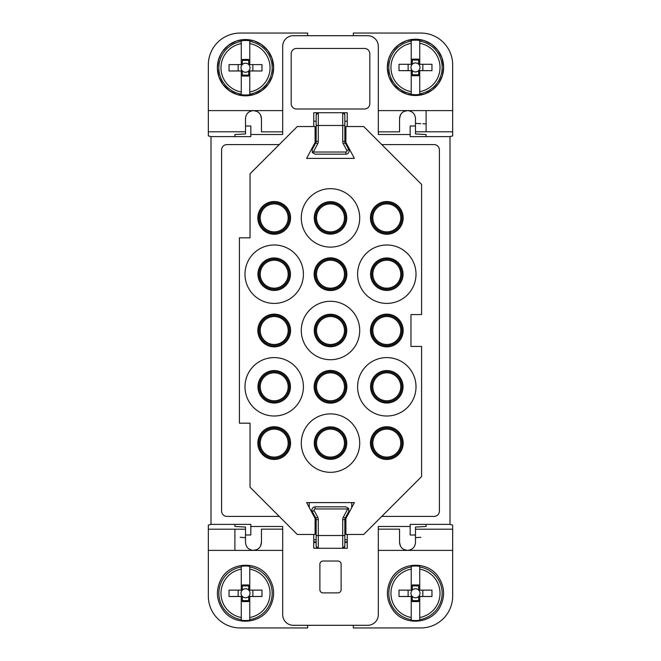 <?xml version="1.0" encoding="UTF-8"?>
<svg xmlns="http://www.w3.org/2000/svg" width="661" height="661" viewBox="0 0 661 661"><rect width="100%" height="100%" fill="white"/><g stroke="black" fill="none" stroke-linecap="round" stroke-linejoin="round"><path stroke-width="0.99" d="M245.512 126.003L250.825 126.003L250.825 136.629L210.991 136.596M415.488 126.003L410.175 126.003L410.175 136.629L450.009 136.629L450.009 524.371L410.175 524.371L410.175 526.495L378.307 526.495L378.307 614.672A10.626 10.626 0 0 1 367.681 625.298L293.319 625.298A10.626 10.626 0 0 1 282.693 614.672L282.693 526.495L250.825 526.495L250.825 524.371L210.991 524.404M250.825 526.495L250.825 534.997L245.512 534.997M410.175 526.495L410.175 534.997L415.488 534.997M250.032 173.81L297.301 126.532L315.099 126.532L315.099 142.47L306.621 158.4L354.379 158.4L345.901 142.47L345.901 126.532L363.699 126.532L421.594 184.427L421.594 314.562L410.968 314.562L410.968 346.438L421.594 346.438L421.594 476.573L363.699 534.468L345.901 534.468L345.901 518.53L354.379 502.6L306.621 502.6L315.099 518.53L315.099 534.468L297.301 534.468L250.032 487.19L250.032 423.189L239.406 423.189L239.406 237.811L250.032 237.811L250.032 173.81M313.744 126.532L313.744 112.725L347.256 112.725L347.256 126.532M381.761 516.406L434.079 516.406A5.313 5.313 0 0 0 439.391 511.093L439.391 149.907A5.313 5.313 0 0 0 434.079 144.594L381.761 144.594M313.744 534.468L313.744 548.275L342.72 548.275L342.72 535.526L344.844 535.526L344.844 546.151L342.72 548.275L347.256 548.275L347.256 534.468M279.239 516.406L226.921 516.406A5.313 5.313 0 0 1 221.609 511.093L221.609 149.907A5.313 5.313 0 0 1 226.921 144.594L279.239 144.594M319.874 589.703L319.874 564.213A3.189 3.189 0 0 1 323.064 561.024L337.936 561.024A3.189 3.189 0 0 1 341.126 564.213L341.126 589.703A3.189 3.189 0 0 1 337.936 592.892L323.064 592.892A3.189 3.189 0 0 1 319.874 589.703M369.805 53.764A5.313 5.313 0 0 0 364.492 48.451L296.508 48.451A5.313 5.313 0 0 0 291.195 53.764L291.195 103.694A5.313 5.313 0 0 0 296.508 109.007L364.492 109.007A5.313 5.313 0 0 0 369.805 103.694L369.805 53.764M359.716 217.89A29.216 29.216 0 0 0 330.5 188.682A29.216 29.216 0 0 0 301.284 217.89A29.216 29.216 0 0 0 330.5 247.107A29.216 29.216 0 0 0 359.716 217.89M359.716 330.5A29.216 29.216 0 0 0 330.5 301.284A29.216 29.216 0 0 0 301.284 330.5A29.216 29.216 0 0 0 330.5 359.716A29.216 29.216 0 0 0 359.716 330.5M416.017 274.199A29.216 29.216 0 0 0 386.801 244.983A29.216 29.216 0 0 0 357.593 274.199A29.216 29.216 0 0 0 386.801 303.407A29.216 29.216 0 0 0 416.017 274.199M244.983 274.199A29.216 29.216 0 0 0 274.199 303.407A29.216 29.216 0 0 0 303.407 274.199A29.216 29.216 0 0 0 274.199 244.983A29.216 29.216 0 0 0 244.983 274.199M359.716 443.11A29.216 29.216 0 0 0 330.5 413.893A29.216 29.216 0 0 0 301.284 443.11A29.216 29.216 0 0 0 330.5 472.318A29.216 29.216 0 0 0 359.716 443.11M244.983 386.801A29.216 29.216 0 0 0 274.199 416.017A29.216 29.216 0 0 0 303.407 386.801A29.216 29.216 0 0 0 274.199 357.593A29.216 29.216 0 0 0 244.983 386.801M416.017 386.801A29.216 29.216 0 0 0 386.801 357.593A29.216 29.216 0 0 0 357.593 386.801A29.216 29.216 0 0 0 386.801 416.017A29.216 29.216 0 0 0 416.017 386.801M401.161 322.659A16.36 16.36 0 0 0 378.96 316.14A16.36 16.36 0 0 0 372.449 338.341A16.36 16.36 0 0 0 394.65 344.86A16.36 16.36 0 0 0 401.161 322.659M401.161 210.049A16.36 16.36 0 0 0 378.96 203.538A16.36 16.36 0 0 0 372.449 225.74A16.36 16.36 0 0 0 394.65 232.251A16.36 16.36 0 0 0 401.161 210.049M344.86 266.35A16.36 16.36 0 0 0 322.659 259.839A16.36 16.36 0 0 0 316.14 282.04A16.36 16.36 0 0 0 338.341 288.551A16.36 16.36 0 0 0 344.86 266.35M288.551 322.659A16.36 16.36 0 0 0 266.35 316.14A16.36 16.36 0 0 0 259.839 338.341A16.36 16.36 0 0 0 282.04 344.86A16.36 16.36 0 0 0 288.551 322.659M288.551 210.049A16.36 16.36 0 0 0 266.35 203.538A16.36 16.36 0 0 0 259.839 225.74A16.36 16.36 0 0 0 282.04 232.251A16.36 16.36 0 0 0 288.551 210.049M401.161 435.26A16.36 16.36 0 0 0 378.96 428.749A16.36 16.36 0 0 0 372.449 450.951A16.36 16.36 0 0 0 394.65 457.462A16.36 16.36 0 0 0 401.161 435.26M288.551 435.26A16.36 16.36 0 0 0 266.35 428.749A16.36 16.36 0 0 0 259.839 450.951A16.36 16.36 0 0 0 282.04 457.462A16.36 16.36 0 0 0 288.551 435.26M344.86 378.96A16.36 16.36 0 0 0 322.659 372.449A16.36 16.36 0 0 0 316.14 394.65A16.36 16.36 0 0 0 338.341 401.161A16.36 16.36 0 0 0 344.86 378.96M346.744 217.89A16.244 16.244 0 0 0 326.484 202.159A16.244 16.244 0 0 0 316.247 225.682A16.244 16.244 0 0 0 346.744 217.89M346.744 330.5A16.244 16.244 0 0 0 326.484 314.76A16.244 16.244 0 0 0 316.247 338.292A16.244 16.244 0 0 0 346.744 330.5M403.045 274.199A16.244 16.244 0 0 0 382.785 258.459A16.244 16.244 0 0 0 372.548 281.983A16.244 16.244 0 0 0 403.045 274.199M257.955 274.199A16.244 16.244 0 0 0 278.215 289.939A16.244 16.244 0 0 0 288.452 266.408A16.244 16.244 0 0 0 257.955 274.199M346.744 443.11A16.244 16.244 0 0 0 326.484 427.37A16.244 16.244 0 0 0 316.247 450.893A16.244 16.244 0 0 0 346.744 443.11M257.955 386.801A16.244 16.244 0 0 0 278.215 402.541A16.244 16.244 0 0 0 288.452 379.017A16.244 16.244 0 0 0 257.955 386.801M403.045 386.801A16.244 16.244 0 0 0 382.785 371.061A16.244 16.244 0 0 0 372.548 394.592A16.244 16.244 0 0 0 403.045 386.801M373.614 337.705A15.029 15.029 0 0 0 394.006 343.695A15.029 15.029 0 0 0 399.996 323.295A15.029 15.029 0 0 0 379.596 317.305A15.029 15.029 0 0 0 373.614 337.705M373.614 225.104A15.029 15.029 0 0 0 394.006 231.086A15.029 15.029 0 0 0 399.996 210.685A15.029 15.029 0 0 0 379.596 204.703A15.029 15.029 0 0 0 373.614 225.104M317.305 281.404A15.029 15.029 0 0 0 337.705 287.386A15.029 15.029 0 0 0 343.695 266.994A15.029 15.029 0 0 0 323.295 261.004A15.029 15.029 0 0 0 317.305 281.404M261.004 337.705A15.029 15.029 0 0 0 281.404 343.695A15.029 15.029 0 0 0 287.386 323.295A15.029 15.029 0 0 0 266.994 317.305A15.029 15.029 0 0 0 261.004 337.705M261.004 225.104A15.029 15.029 0 0 0 281.404 231.086A15.029 15.029 0 0 0 287.386 210.685A15.029 15.029 0 0 0 266.994 204.703A15.029 15.029 0 0 0 261.004 225.104M373.614 450.315A15.029 15.029 0 0 0 394.006 456.297A15.029 15.029 0 0 0 399.996 435.896A15.029 15.029 0 0 0 379.596 429.914A15.029 15.029 0 0 0 373.614 450.315M261.004 450.315A15.029 15.029 0 0 0 281.404 456.297A15.029 15.029 0 0 0 287.386 435.896A15.029 15.029 0 0 0 266.994 429.914A15.029 15.029 0 0 0 261.004 450.315M317.305 394.006A15.029 15.029 0 0 0 337.705 399.996A15.029 15.029 0 0 0 343.695 379.596A15.029 15.029 0 0 0 323.295 373.614A15.029 15.029 0 0 0 317.305 394.006M342.762 323.799A13.972 13.972 0 0 0 323.799 318.238A13.972 13.972 0 0 0 318.238 337.201A13.972 13.972 0 0 0 337.201 342.762A13.972 13.972 0 0 0 342.762 323.799M399.062 267.498A13.972 13.972 0 0 0 380.108 261.938A13.972 13.972 0 0 0 374.547 280.892A13.972 13.972 0 0 0 393.502 286.453A13.972 13.972 0 0 0 399.062 267.498M342.762 211.198A13.972 13.972 0 0 0 323.799 205.637A13.972 13.972 0 0 0 318.238 224.591A13.972 13.972 0 0 0 337.201 230.152A13.972 13.972 0 0 0 342.762 211.198M399.062 323.799A13.972 13.972 0 0 0 380.108 318.238A13.972 13.972 0 0 0 374.547 337.201A13.972 13.972 0 0 0 393.502 342.762A13.972 13.972 0 0 0 399.062 323.799M399.062 211.198A13.972 13.972 0 0 0 380.108 205.637A13.972 13.972 0 0 0 374.547 224.591A13.972 13.972 0 0 0 393.502 230.152A13.972 13.972 0 0 0 399.062 211.198M342.762 267.498A13.972 13.972 0 0 0 323.799 261.938A13.972 13.972 0 0 0 318.238 280.892A13.972 13.972 0 0 0 337.201 286.453A13.972 13.972 0 0 0 342.762 267.498M286.453 267.498A13.972 13.972 0 0 0 267.498 261.938A13.972 13.972 0 0 0 261.938 280.892A13.972 13.972 0 0 0 280.892 286.453A13.972 13.972 0 0 0 286.453 267.498M286.453 323.799A13.972 13.972 0 0 0 267.498 318.238A13.972 13.972 0 0 0 261.938 337.201A13.972 13.972 0 0 0 280.892 342.762A13.972 13.972 0 0 0 286.453 323.799M286.453 211.198A13.972 13.972 0 0 0 267.498 205.637A13.972 13.972 0 0 0 261.938 224.591A13.972 13.972 0 0 0 280.892 230.152A13.972 13.972 0 0 0 286.453 211.198M342.762 436.409A13.972 13.972 0 0 0 323.799 430.848A13.972 13.972 0 0 0 318.238 449.802A13.972 13.972 0 0 0 337.201 455.363A13.972 13.972 0 0 0 342.762 436.409M399.062 436.409A13.972 13.972 0 0 0 380.108 430.848A13.972 13.972 0 0 0 374.547 449.802A13.972 13.972 0 0 0 393.502 455.363A13.972 13.972 0 0 0 399.062 436.409M286.453 436.409A13.972 13.972 0 0 0 267.498 430.848A13.972 13.972 0 0 0 261.938 449.802A13.972 13.972 0 0 0 280.892 455.363A13.972 13.972 0 0 0 286.453 436.409M286.453 380.108A13.972 13.972 0 0 0 267.498 374.547A13.972 13.972 0 0 0 261.938 393.502A13.972 13.972 0 0 0 280.892 399.062A13.972 13.972 0 0 0 286.453 380.108M342.762 380.108A13.972 13.972 0 0 0 323.799 374.547A13.972 13.972 0 0 0 318.238 393.502A13.972 13.972 0 0 0 337.201 399.062A13.972 13.972 0 0 0 342.762 380.108M399.062 380.108A13.972 13.972 0 0 0 380.108 374.547A13.972 13.972 0 0 0 374.547 393.502A13.972 13.972 0 0 0 393.502 399.062A13.972 13.972 0 0 0 399.062 380.108M343.695 323.295A15.029 15.029 -21.4 0 0 323.295 317.305A15.029 15.029 -21.4 0 0 317.305 337.705A15.029 15.029 0 0 0 337.705 343.695A15.029 15.029 0 0 0 343.695 323.295M399.996 266.994A15.029 15.029 -21.4 0 0 379.596 261.004A15.029 15.029 -21.4 0 0 373.614 281.404A15.029 15.029 0 0 0 394.006 287.386A15.029 15.029 0 0 0 399.996 266.994M343.695 210.685A15.029 15.029 -21.4 0 0 323.295 204.703A15.029 15.029 -21.4 0 0 317.305 225.104A15.029 15.029 0 0 0 337.705 231.086A15.029 15.029 0 0 0 343.695 210.685M287.386 266.994A15.029 15.029 -21.4 0 0 266.994 261.004A15.029 15.029 -21.4 0 0 261.004 281.404A15.029 15.029 0 0 0 281.404 287.386A15.029 15.029 0 0 0 287.386 266.994M343.695 435.896A15.029 15.029 -21.4 0 0 323.295 429.914A15.029 15.029 -21.4 0 0 317.305 450.315A15.029 15.029 0 0 0 337.705 456.297A15.029 15.029 0 0 0 343.695 435.896M287.386 379.596A15.029 15.029 -21.4 0 0 266.994 373.614A15.029 15.029 -21.4 0 0 261.004 394.006A15.029 15.029 0 0 0 281.404 399.996A15.029 15.029 0 0 0 287.386 379.596M399.996 379.596A15.029 15.029 -21.4 0 0 379.596 373.614A15.029 15.029 -21.4 0 0 373.614 394.006A15.029 15.029 0 0 0 394.006 399.996A15.029 15.029 0 0 0 399.996 379.596M410.175 134.505L378.307 134.505L378.307 46.328A10.626 10.626 0 0 0 367.681 35.702L293.319 35.702A10.626 10.626 0 0 0 282.693 46.328L282.693 134.505L250.825 134.505M210.991 136.629L210.991 524.371M353.338 35.702L353.338 33.05L420.801 33.05A31.868 31.868 0 0 1 452.669 64.918L452.669 135.902L449.877 136.629M400.492 114.807L399.55 118.567C399.946 113.824 402.599 111.164 407.515 110.602L403.896 111.469M378.307 131.845L399.55 131.845L399.55 118.567M426.105 136.629L426.105 134.538L415.488 133.943L415.488 118.567C415.091 113.824 412.439 111.164 407.515 110.602L452.669 110.602M347.256 121.219L344.844 121.219M316.156 121.219L313.744 121.219M316.156 131.845L315.099 131.845M260.508 114.807L261.45 118.567L261.45 131.845L282.693 131.845M345.901 131.845L344.844 131.845M422.924 123.714L426.105 123.938M344.844 125.474L342.72 125.474L342.72 141.371A5.313 5.313 0 0 0 343.34 143.867L345.216 142.867A3.189 3.189 0 0 1 344.844 141.371L344.844 114.849L343.323 112.816L342.72 112.725L342.72 125.474L316.156 125.474L316.156 114.849L318.28 112.725A2.123 2.123 0 0 0 316.156 114.849M344.844 114.849A2.123 2.123 0 0 0 342.72 112.725A2.123 2.123 0 0 1 344.844 114.849L344.844 123.351M316.156 125.474L316.156 141.371A3.189 3.189 0 0 1 315.784 142.867L312.273 149.469L312.356 152.608L313.322 152.03L317.66 143.867A5.313 5.313 0 0 0 318.28 141.371L316.156 141.371M342.72 141.371L344.844 141.371A3.189 3.189 0 0 0 345.216 142.867L348.727 149.469A3.189 3.189 0 0 1 345.91 154.153L315.09 154.153L312.356 152.608M211.123 136.629L208.331 135.902L208.331 64.918A31.868 31.868 0 0 1 240.199 33.05L307.662 33.05L307.662 35.702M208.331 131.795L245.512 131.795L245.512 133.943L234.895 134.538L234.895 136.629M245.512 131.795L245.512 118.567C245.909 113.824 248.561 111.164 253.485 110.602L257.088 111.461M348.165 146.717L347.265 146.717M313.735 146.717L312.835 146.717M261.45 118.567C261.054 113.824 258.401 111.164 253.485 110.602L208.331 110.602M420.801 123.714L415.488 123.343M307.662 625.298L307.662 627.95L240.199 627.95A31.868 31.868 0 0 1 208.331 596.082L208.331 525.098L211.123 524.371M220.84 579.738C215.602 590.405 216.395 600.601 223.211 610.318C234.448 626.314 261.516 624.232 270.175 606.699C275.331 596.288 274.67 586.257 268.201 576.607C257.195 560.123 229.574 561.957 220.84 579.738M260.508 546.193L261.45 542.433C261.054 547.176 258.401 549.836 253.485 550.398L257.104 549.531M282.693 529.155L261.45 529.155L261.45 542.433M234.895 524.371L234.895 526.462L245.512 527.057L245.512 542.433C245.909 547.176 248.561 549.836 253.485 550.398L208.331 550.398M313.744 539.781L316.156 539.781L313.744 539.781M344.844 539.781L347.256 539.781L344.844 539.781M344.844 529.155L345.901 529.155M400.492 546.193L399.55 542.433L399.55 529.155L378.307 529.155M315.099 529.155L316.156 529.155M316.156 535.526L318.28 535.526L318.28 519.629A5.313 5.313 0 0 0 317.66 517.133L315.784 518.133A3.189 3.189 0 0 1 316.156 519.629L316.156 546.151L317.677 548.184L318.28 548.275L318.28 535.526L342.72 535.526L342.72 519.629L344.844 519.629L344.844 535.526M342.72 548.275A2.123 2.123 0 0 0 344.844 546.151L344.844 537.649M316.156 546.151A2.123 2.123 0 0 0 318.28 548.275A2.123 2.123 0 0 1 316.156 546.151M318.28 519.629L316.156 519.629A3.189 3.189 0 0 0 315.784 518.133L312.273 511.531A3.189 3.189 0 0 1 315.09 506.847L345.91 506.847L348.644 508.392L348.727 511.531L345.216 518.133A3.189 3.189 0 0 0 344.844 519.629M348.644 508.392L347.678 508.97L343.34 517.133A5.313 5.313 0 0 0 342.72 519.629M449.877 524.371L452.669 525.098L452.669 596.082A31.868 31.868 0 0 1 420.801 627.95L353.338 627.95L353.338 625.298M452.669 529.205L415.488 529.205L415.488 527.057L426.105 526.462L426.105 524.371M415.488 537.657L420.801 537.286M415.488 529.205L415.488 542.433C415.091 547.176 412.439 549.836 407.515 550.398L403.912 549.539M312.835 514.283L313.735 514.283M347.265 514.283L348.165 514.283M390.816 579.738C385.578 590.405 386.371 600.601 393.188 610.318C404.416 626.314 431.493 624.232 440.152 606.699C445.299 596.288 444.638 586.257 438.169 576.607C427.163 560.123 399.55 561.957 390.816 579.738M399.55 542.433C399.946 547.176 402.599 549.836 407.515 550.398L452.669 550.398M240.199 537.286L245.512 537.657M313.744 541.904L316.156 541.904M344.844 541.904L347.256 541.904M419.735 617.481L419.735 596.503L431.955 596.503L431.955 590.124L419.735 590.124L419.735 569.146A24.54 24.54 0.1 0 1 419.735 617.481L419.735 620.208A27.275 27.275 0.1 0 1 411.233 620.208L411.233 596.503L399.021 596.503L399.021 590.124L411.233 590.124L411.233 566.328A27.275 27.275 0.1 0 1 419.735 566.328L419.735 566.989L419.735 566.328M419.735 569.146L419.735 566.989A26.655 26.655 0.1 0 1 419.735 619.621L419.735 620.208M418.669 600.618L412.299 600.618L412.299 596.445A4.503 4.503 0.1 0 1 412.29 590.083L411.233 590.083L411.233 566.328M412.299 584.96L412.299 590.075L412.299 584.96L418.669 584.96L418.669 590.083L419.735 590.083M419.735 596.503L418.669 596.445A4.503 4.503 0.1 0 1 412.299 596.445L408.126 596.445L408.126 590.124M412.299 600.618L412.299 601.576L418.669 601.576L418.669 596.453M412.299 601.576L412.299 596.453L411.233 596.453L411.233 620.208M412.299 585.902L418.669 585.902M418.686 590.083A4.503 4.503 0.1 0 1 418.669 596.445L431.955 596.503M422.842 596.445L422.842 590.124M399.021 596.503L408.126 596.445M412.299 590.075A4.503 4.503 0.1 0 1 418.669 590.075M249.767 617.481L249.767 596.503L261.979 596.503L261.979 590.124L249.767 590.124L249.767 569.146A24.54 24.54 0.1 0 1 249.767 617.481L249.767 620.208A27.275 27.275 0.1 0 1 241.265 620.208L241.265 596.503L229.045 596.503L229.045 590.124L241.265 590.124L241.265 566.328A27.275 27.275 0.1 0 1 249.767 566.328L249.767 566.989L249.767 566.328M249.767 569.146L249.767 566.989A26.655 26.655 0.1 0 1 249.767 619.621L249.767 620.208M242.331 584.96L242.331 590.075A4.503 4.503 0.1 0 1 248.701 590.075L248.701 584.96L242.331 584.96L242.331 590.083L241.265 590.083L241.265 566.328M261.979 596.503L248.701 596.445A4.503 4.503 0.1 0 0 248.71 590.083L249.767 590.083M249.767 596.503L248.701 596.445A4.503 4.503 0.1 0 1 242.331 596.445L238.158 596.445L238.158 590.124M248.701 600.618L242.331 600.618L242.331 601.576L248.701 601.576L248.701 596.453M242.331 601.576L242.331 596.453L241.265 596.453L241.265 620.208M242.331 585.902L248.701 585.902M252.874 596.445L252.874 590.124M242.331 600.618L242.331 596.445A4.503 4.503 0.1 0 1 242.314 590.083M229.045 596.503L238.158 596.445M419.735 91.639L419.735 70.661L431.955 70.661L431.955 64.282L419.735 64.282L419.735 43.304A24.54 24.54 0.1 0 1 419.735 91.639L419.735 94.366A27.275 27.275 0.1 0 1 411.233 94.366L411.233 70.661L399.021 70.661L399.021 64.282L411.233 64.282L411.233 40.486A27.275 27.275 0.1 0 1 419.735 40.486L419.735 41.147L419.735 40.486M419.735 43.304L419.735 41.147A26.655 26.655 0.1 0 1 419.735 93.779L419.735 94.366M443.63 67.199L442.027 58.003L437.83 50.244L431.889 44.51M443.597 65.993L443.63 66.67M441.788 57.358L442.027 58.003M437.392 49.707L437.83 50.244M430.84 43.791L431.823 44.452M424.015 40.561L415.265 39.222L406.622 40.668M422.792 40.197L423.478 40.387M414.034 39.272L414.744 39.23M405.424 41.089L406.54 40.685M398.806 44.708L392.576 51.013L390.783 53.88A28.142 28.142 0.1 0 1 428.981 42.676A28.142 28.142 0.1 0 1 440.185 80.865A28.142 28.142 0.1 0 1 401.995 92.077A28.142 28.142 0.1 0 1 390.791 53.888L388.668 58.846M397.806 45.477L398.352 45.039M391.907 52.021L392.304 51.401M442.308 75.899L442.639 74.767M431.955 70.661L418.669 70.603L418.669 75.734L412.299 75.734L412.299 70.611A4.503 4.503 0.1 0 1 412.29 64.241L411.233 64.241L411.233 40.486M412.299 59.118L412.299 64.233L412.299 59.118L418.669 59.118L418.669 64.241L419.735 64.241M387.346 67.554L388.775 76.246M387.379 68.752L387.346 68.075M389.205 77.444L388.8 76.321M392.824 84.063L388.932 76.726M393.576 85.046L392.865 84.129M399.095 90.251L393.113 84.468M400.087 90.937L399.153 90.301M406.969 94.201L399.484 90.54M408.11 94.54L407.036 94.226M415.678 95.523L424.362 94.085M416.86 95.49L416.149 95.523M425.494 93.68L424.428 94.069M432.178 90.036L424.816 93.936M433.153 89.285L432.244 89.995M438.359 83.773L432.575 89.747M439.028 82.799L438.408 83.707M388.321 60.019L388.635 58.928M419.735 70.661L418.669 70.603A4.503 4.503 0.1 0 1 412.299 70.603L411.233 70.611L411.233 94.366M412.299 60.06L418.669 60.06M422.842 70.603L422.842 64.282M412.299 75.734L412.299 74.776L418.669 74.776M412.299 74.776L412.299 70.603L408.126 70.603L408.126 64.282M399.021 70.661L408.126 70.603M412.299 64.233A4.503 4.503 0.1 0 1 418.669 64.233M418.686 64.241A4.503 4.503 0.1 0 1 418.669 70.603M249.767 91.953L249.767 70.975L261.979 70.975L261.979 64.596L249.767 64.596L249.767 43.618A24.54 24.54 0.1 0 1 249.767 91.953L249.767 94.68A27.275 27.275 0.1 0 1 241.265 94.68L241.265 70.975L229.045 70.975L229.045 64.596L241.265 64.596L241.265 40.8A27.275 27.275 0.1 0 1 249.767 40.8L249.767 41.461L249.767 40.8M249.767 43.618L249.767 41.461A26.655 26.655 0.1 0 1 249.767 94.093L249.767 94.68M273.654 67.513L272.059 58.317L267.854 50.558L261.459 44.494L253.998 40.85L245.338 39.553M273.621 66.307L273.654 66.984M271.811 57.672L272.059 58.317M267.416 50.021L267.854 50.558M260.872 44.105L261.459 44.494M252.824 40.511L253.51 40.701M244.066 39.586L245.256 39.544M236.655 40.982L228.384 45.353L222.608 51.327L220.807 54.194A28.142 28.142 0.1 0 1 259.005 42.99A28.142 28.142 0.1 0 1 270.209 81.187A28.142 28.142 0.1 0 1 232.019 92.391A28.142 28.142 0.1 0 1 220.815 54.202L218.345 60.341M235.456 41.403L236.117 41.156M227.838 45.791L228.384 45.353M221.931 52.335L222.336 51.723M272.332 76.213L272.671 75.081M249.767 64.555L248.701 64.555L248.701 59.432L242.331 59.432L242.331 64.555L241.265 64.555L241.265 40.8M217.37 67.868L218.808 76.56M217.403 69.066L217.37 68.389M219.229 77.758L218.824 76.635M222.848 84.377L229.119 90.565M223.608 85.36L223.145 84.782M230.119 91.251L229.177 90.615M236.993 94.515L246.181 95.837L254.386 94.399M238.134 94.853L237.448 94.663M246.892 95.804L246.181 95.837M255.526 93.994L254.46 94.383M262.21 90.35L268.424 84.046M263.185 89.599L262.599 90.061M269.052 83.121L268.44 84.021M249.767 70.975L248.701 70.917A4.503 4.503 0.1 0 1 242.331 70.917L241.265 70.925L241.265 94.68M248.701 75.09L242.331 75.09L242.331 76.048L248.701 76.048L248.701 70.925L261.979 70.975M242.331 76.048L242.331 70.917L238.158 70.917L238.158 64.596M248.701 64.547A4.503 4.503 0.1 0 0 242.331 64.547L242.331 59.432M242.331 60.374L248.701 60.374M252.874 70.917L252.874 64.596M242.331 75.09L242.331 70.917A4.503 4.503 0.1 0 1 242.314 64.555M229.045 70.975L238.158 70.917M248.71 64.555A4.503 4.503 0.1 0 1 248.701 70.917M347.256 542.342A248.396 248.338 90 0 1 344.844 542.499M316.156 542.598A248.396 248.338 90 0 1 313.744 542.458M400.93 322.783A16.095 16.095 0 0 0 379.084 316.379A16.095 16.095 0 0 0 372.68 338.217A16.095 16.095 0 0 0 394.518 344.621A16.095 16.095 0 0 0 400.93 322.783M400.93 210.181A16.095 16.095 0 0 0 379.084 203.77A16.095 16.095 0 0 0 372.68 225.608A16.095 16.095 0 0 0 394.518 232.019A16.095 16.095 0 0 0 400.93 210.181M344.621 266.482A16.095 16.095 0 0 0 322.783 260.07A16.095 16.095 0 0 0 316.379 281.916A16.095 16.095 0 0 0 338.217 288.32A16.095 16.095 0 0 0 344.621 266.482M288.32 322.783A16.095 16.095 0 0 0 266.482 316.379A16.095 16.095 0 0 0 260.07 338.217A16.095 16.095 0 0 0 281.916 344.621A16.095 16.095 0 0 0 288.32 322.783M288.32 210.181A16.095 16.095 0 0 0 266.482 203.77A16.095 16.095 0 0 0 260.07 225.608A16.095 16.095 0 0 0 281.916 232.019A16.095 16.095 0 0 0 288.32 210.181M400.93 435.392A16.095 16.095 0 0 0 379.084 428.981A16.095 16.095 0 0 0 372.68 450.819A16.095 16.095 0 0 0 394.518 457.23A16.095 16.095 0 0 0 400.93 435.392M288.32 435.392A16.095 16.095 0 0 0 266.482 428.981A16.095 16.095 0 0 0 260.07 450.819A16.095 16.095 0 0 0 281.916 457.23A16.095 16.095 0 0 0 288.32 435.392M344.621 379.084A16.095 16.095 0 0 0 322.783 372.68A16.095 16.095 0 0 0 316.379 394.518A16.095 16.095 0 0 0 338.217 400.93A16.095 16.095 0 0 0 344.621 379.084M316.379 225.608A16.095 16.095 0 0 0 338.217 232.019A16.095 16.095 0 0 0 344.621 210.181A16.095 16.095 0 0 0 322.783 203.77A16.095 16.095 0 0 0 316.379 225.608M316.379 338.217A16.095 16.095 0 0 0 338.217 344.621A16.095 16.095 0 0 0 344.621 322.783A16.095 16.095 0 0 0 322.783 316.379A16.095 16.095 0 0 0 316.379 338.217M372.68 281.916A16.095 16.095 0 0 0 394.518 288.32A16.095 16.095 0 0 0 400.93 266.482A16.095 16.095 0 0 0 379.084 260.07A16.095 16.095 0 0 0 372.68 281.916M288.32 266.482A16.095 16.095 0 0 0 266.482 260.07A16.095 16.095 0 0 0 260.07 281.916A16.095 16.095 0 0 0 281.916 288.32A16.095 16.095 0 0 0 288.32 266.482M316.379 450.819A16.095 16.095 0 0 0 338.217 457.23A16.095 16.095 0 0 0 344.621 435.392A16.095 16.095 0 0 0 322.783 428.981A16.095 16.095 0 0 0 316.379 450.819M288.32 379.084A16.095 16.095 0 0 0 266.482 372.68A16.095 16.095 0 0 0 260.07 394.518A16.095 16.095 0 0 0 281.916 400.93A16.095 16.095 0 0 0 288.32 379.084M372.68 394.518A16.095 16.095 0 0 0 394.518 400.93A16.095 16.095 0 0 0 400.93 379.084A16.095 16.095 0 0 0 379.084 372.68A16.095 16.095 0 0 0 372.68 394.518M378.307 110.602L407.515 110.602M452.669 131.795L415.488 131.795M426.105 131.795L426.105 110.602M318.28 112.725L318.28 141.371M345.91 152.03A1.066 1.066 0 0 0 346.851 150.468L348.727 149.469A3.189 3.189 0 0 1 345.91 154.153L345.91 152.03L313.322 152.03M343.34 143.867L346.851 150.468M317.66 143.867L315.784 142.867M253.485 110.602L282.693 110.602M282.693 550.398L253.485 550.398M208.331 529.205L245.512 529.205M234.895 529.205L234.895 550.398M315.09 508.97A1.066 1.066 0 0 0 314.149 510.532L312.273 511.531A3.189 3.189 0 0 1 315.09 506.847L315.09 508.97L347.678 508.97M317.66 517.133L314.149 510.532M343.34 517.133L345.216 518.133M407.515 550.398L378.307 550.398M411.233 619.621A26.655 26.655 0.1 0 1 411.233 566.989M411.233 617.481A24.54 24.54 0.1 0 1 411.233 569.146M241.265 619.621A26.655 26.655 0.1 0 1 241.265 566.989M241.265 617.481A24.54 24.54 0.1 0 1 241.265 569.146M411.233 93.779A26.655 26.655 0.1 0 1 411.233 41.147M411.233 91.639A24.54 24.54 0.1 0 1 411.233 43.304M241.265 94.093A26.655 26.655 0.1 0 1 241.265 41.461M241.265 91.953A24.54 24.54 0.1 0 1 241.265 43.618M309.257 502.6L309.257 507.549M351.743 502.6L351.743 507.549M443.638 67.149L442.465 75.412M431.435 44.18L423.974 40.536M406.085 40.842L398.757 44.733M438.64 83.385L442.333 75.858M387.338 67.604L388.503 59.358M407.424 94.349L415.719 95.523M273.662 67.463L272.497 75.734M244.777 39.553L236.605 40.99M268.672 83.699L272.357 76.172M217.362 67.918L218.527 59.672M218.965 77.04L222.881 84.426M229.516 90.854L237.043 94.54M254.84 94.25L262.252 90.326"/></g></svg>
